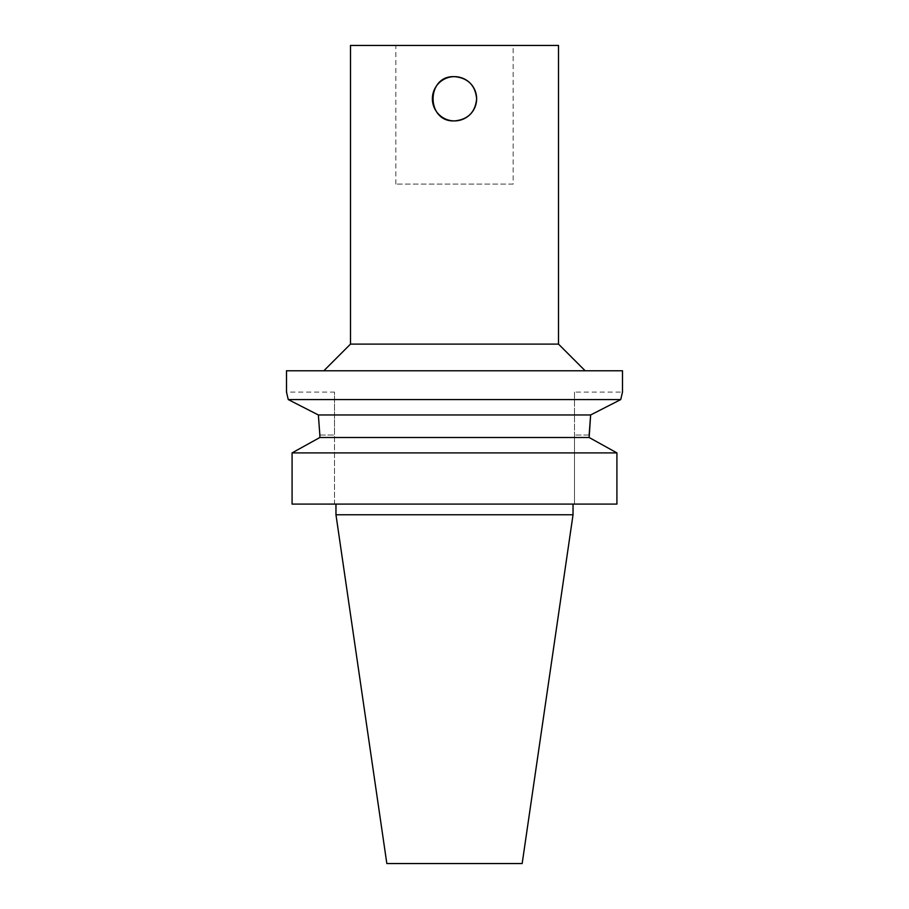 <?xml version="1.0" encoding="UTF-8"?>
<svg xmlns="http://www.w3.org/2000/svg" width="909" height="909" viewBox="0 0 909 909"><rect width="100%" height="100%" fill="white"/><g stroke="black" fill="none" stroke-linecap="round" stroke-linejoin="round"><path stroke-width="0.68" stroke-dasharray="4.54 3.41" d="M513.165 184.107L395.835 184.107L513.165 184.107L513.165 45.45L395.835 45.45L513.165 45.45M574.499 392.097L574.499 435.036L574.499 392.097L622.495 392.097L620.745 399.574L590.634 414.97L318.366 414.97L288.255 399.574L286.505 392.097L334.501 392.097L334.501 435.036L334.501 392.097M319.854 435.036L334.501 435.036L334.501 504.097L292.084 504.097L334.501 504.097L334.501 435.036L319.854 435.036L319.854 437.502L589.146 437.502L616.916 452.898L292.084 452.898L319.854 437.502M616.916 504.097L574.499 504.097L574.499 435.036L574.499 504.097L616.916 504.097L292.084 504.097L292.084 452.898M286.505 370.77L622.495 370.77M288.255 399.574L620.745 399.574M589.146 435.036L574.499 435.036L589.146 435.036L589.146 437.502M454.5 504.097L335.966 504.097L454.5 504.097M386.836 863.55L522.164 863.55M350.499 45.45L558.501 45.45M350.499 344.102L558.501 344.102M454.5 370.77L323.843 370.77L454.5 370.77M335.966 514.767L573.034 514.767M395.835 184.107L395.835 45.45"/><path stroke-width="1.36" d="M454.5 120.908C425.946 122.283 425.946 75.277 454.5 76.651C467.942 77.958 475.327 85.332 476.634 98.786A22.134 22.134 0 0 0 443.433 79.617A22.134 22.134 0 0 0 443.433 117.943A22.134 22.134 0 0 0 476.634 98.786C475.327 112.227 467.942 119.602 454.5 120.908M620.745 399.574L622.495 392.097L622.495 370.77L286.505 370.77L286.505 392.097L288.255 399.574L318.366 414.97L319.854 435.036L318.366 414.97L590.634 414.97L620.745 399.574L288.255 399.574M319.854 435.036L319.854 437.502L292.084 452.898L292.084 504.097L616.916 504.097L616.916 452.898L292.084 452.898M616.916 504.097L616.916 452.898L589.146 437.502L319.854 437.502M589.146 437.502L590.634 414.97L589.146 435.036M573.034 514.767L522.164 863.55L386.836 863.55L335.966 514.767L573.034 514.767L573.034 504.097M350.499 344.102L558.501 344.102L558.501 45.45L350.499 45.45L350.499 344.102L323.843 370.77M558.501 344.102L585.157 370.77M335.966 504.097L335.966 514.767"/></g></svg>
